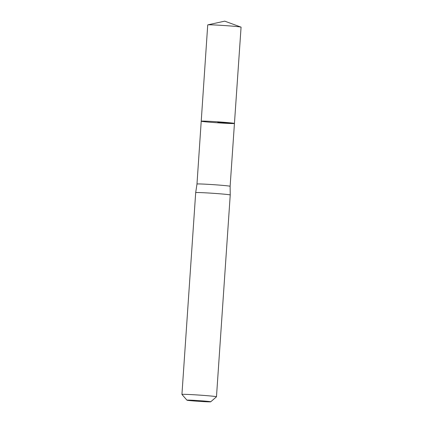 <?xml version="1.0" encoding="UTF-8"?>
<svg xmlns="http://www.w3.org/2000/svg" width="423" height="423" viewBox="0 0 423 423"><rect width="100%" height="100%" fill="white"/><g stroke="black" fill="none" stroke-linecap="round" stroke-linejoin="round"><path stroke-width="0.63" d="M234.442 123.458L230.123 186.3A16.608 0.492 -176.1 0 0 230.123 186.294A16.608 0.492 -176.1 0 0 213.583 184.677A16.608 0.492 -176.1 0 0 196.981 184.037L201.221 121.19A16.65 0.492 3.9 0 1 217.866 121.829A16.65 0.492 3.9 0 1 234.442 123.458A16.65 0.492 3.9 0 1 234.025 123.537A16.65 0.492 3.9 0 1 215.947 122.686A16.65 0.492 3.9 0 1 201.221 121.19A16.65 0.492 3.9 0 1 217.866 121.829A16.65 0.492 3.9 0 1 234.442 123.458L241.068 27.178A16.709 0.497 3.9 0 0 240.988 27.12A16.709 0.497 3.9 0 0 225.448 25.613A16.709 0.497 3.9 0 0 208.148 24.82A16.709 0.497 3.9 0 0 207.815 24.857A16.709 0.497 3.9 0 0 207.725 24.904L201.221 121.19M196.981 184.037L195.69 192.624A17.311 0.513 3.9 0 1 212.996 193.29A17.311 0.513 3.9 0 1 230.234 194.977L230.123 186.294M210.427 401.85A11.918 0.354 3.9 0 1 197.663 401.253A11.918 0.354 3.9 0 1 186.95 400.179A11.918 0.354 3.9 0 1 198.863 400.629A11.918 0.354 3.9 0 1 210.723 401.802A11.918 0.354 3.9 0 1 210.427 401.85M186.95 400.179L181.938 394.437A17.311 0.513 3.9 0 1 181.932 394.421A17.311 0.513 3.9 0 1 199.238 395.087A17.311 0.513 3.9 0 1 216.476 396.779A17.311 0.513 3.9 0 1 216.47 396.795L210.723 401.802M217.866 121.829L217.834 122.321L234.025 123.537M216.476 396.779L230.234 194.977M181.932 394.421L195.69 192.624M240.988 27.12L224.729 21.15L207.815 24.857"/></g></svg>
